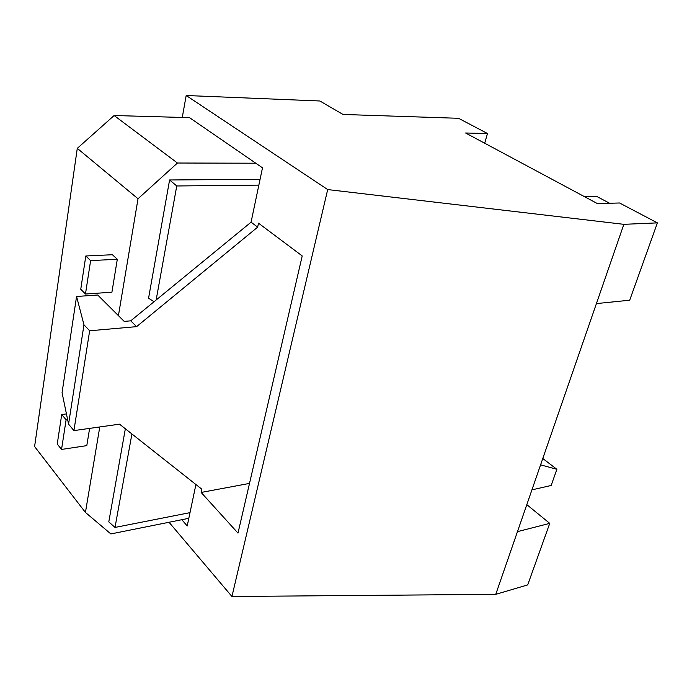 <?xml version="1.0" encoding="UTF-8"?>
<svg xmlns="http://www.w3.org/2000/svg" width="692" height="692" viewBox="0 0 692 692"><rect width="100%" height="100%" fill="white"/><g stroke="black" fill="none" stroke-linecap="round" stroke-linejoin="round"><path stroke-width="1.04" d="M76.561 296.479L83.974 324.799L68.56 424.135L62.055 392.719L76.561 296.479L97.71 295.008L124.197 321.391L130.727 320.837L136.601 326.641L89.657 330.785L73.914 430.606L119.517 424.17L201.83 489.201L201.138 492.444L237.996 533.108L302.214 255.936L258.497 223.17L257.649 227.149L136.601 326.641M255.789 163.217L177.446 163.018L114.128 115.521L189.547 117.666L262.493 167.827L251.066 222.184L257.649 227.149M251.066 222.184L130.727 320.837M195.914 484.53L187.212 525.955L181.823 519.709L188.812 518.308M609.609 203.258L596.366 196.234L584.169 196.493M540.582 464.851L556.87 469.314L542.788 458.502M556.87 469.314L551.169 485.473L531.923 489.875M169.038 522.27L231.941 596.495L327.697 189.573L623.855 224.329L657.4 222.876L619.574 202.99L597.404 203.578L465.604 133.002L487.479 133.513L484.694 143.227M68.56 424.135L73.914 430.606M83.974 324.799L89.657 330.785M182.273 117.458L186.183 95.505L327.697 189.573M186.183 95.505L319.86 100.989L343.016 114.457L458.536 118.297L487.479 133.513M657.4 222.876L629.694 300.216L596.418 303.589L495.757 594.341L231.941 596.495M249.509 483.405L201.138 492.444M623.855 224.329L596.418 303.589M526.811 504.65L549.751 523.368L517.46 531.638M549.751 523.368L527.711 584.896L495.757 594.341M177.446 163.018L138.019 198.76L118.427 315.647M138.019 198.76L77.279 148.356L34.6 446.565L85.436 512.435L110.85 533.93L181.823 519.709M99.769 426.955L85.436 512.435M89.623 428.391L86.794 445.639L61.545 449.428L66.103 419.81L61.718 414.525L66.441 413.911M85.808 255.988L112.407 254.725L117.311 259.266L111.914 292.214L85.471 294.022L80.756 289.256L85.808 255.988L90.617 260.607L85.471 294.022M190.006 512.642L115.019 527.434L131.921 433.97M114.128 115.521L77.279 148.356M156.141 300.008L176.754 185.975L258.86 185.119M90.617 260.607L117.311 259.266M61.545 449.428L57.237 444.039L61.718 414.525M67.626 419.603L66.103 419.81M115.019 527.434L108.791 521.889L125.347 428.78M176.754 185.975L169.592 179.972L148.564 298.226L154.056 301.712M169.592 179.972L260.071 179.332"/></g></svg>
